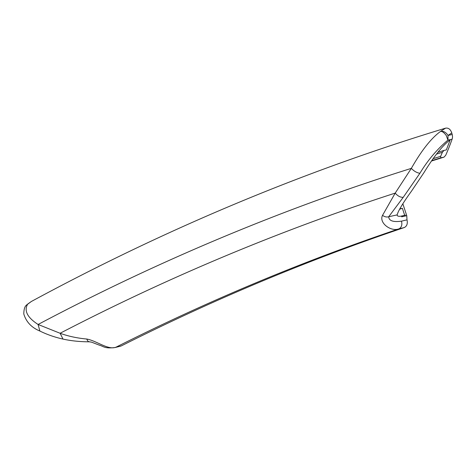 <?xml version="1.0" encoding="UTF-8"?>
<svg xmlns="http://www.w3.org/2000/svg" width="476" height="476" viewBox="0 0 476 476"><rect width="100%" height="100%" fill="white"/><g stroke="black" fill="none" stroke-linecap="round" stroke-linejoin="round"><path stroke-width="0.71" d="M431.732 160.644A3883.351 2896.942 77.5 0 1 440.806 157.836L444.072 157.11L445.732 155.224A248.276 185.212 -102.5 0 0 452.105 139.194L447.94 140.117L446.244 135.464C443.983 132.506 442.085 131.144 440.556 131.388C443.477 130.894 445.97 132.245 448.035 135.446L447.94 140.117C437.069 149.232 427.728 160.293 419.903 173.282L403.231 197.326C400.393 197.439 397.716 196.035 395.205 193.107L411.335 168.367C419.029 154.908 428.995 139.879 440.556 131.388L445.56 128.157A3910.715 2917.356 -102.5 0 0 235.507 203.776A3910.715 2917.356 -102.5 0 0 175.686 229.825C126.908 251.929 78.79 275.818 31.351 301.486L31.44 301.439M26.817 304.741L26.436 305.146C24.74 306.443 23.86 309.388 23.8 313.97C26.18 321.907 31.541 327.601 39.889 331.04L39.889 331.04C47.017 334.551 54.722 337.234 63.016 339.09L60.095 333.265A3861.467 2880.621 77.5 0 1 225.297 256.017A3861.467 2880.621 77.5 0 1 395.205 193.107L382.531 215.348C378.694 222.845 390.725 231.699 398.483 228.992L399.067 228.819C401.56 227.35 402.369 224.791 401.5 221.15C393.206 222.31 388.94 220.846 388.702 216.758L397.162 214.89C398.186 210.856 402.982 202.913 411.55 191.06L423.896 172.723C433.523 157.068 441.835 146.453 448.838 140.878L450.153 139.968L446.339 149.91L443.983 150.428L442.382 152.302L440.645 156.342L433.118 158.669M63.016 339.096C71.156 340.881 79.938 341.792 89.375 341.822L91.511 342.137L99.246 345.124C103.857 346.391 104.393 348.819 115.162 347.516L121.32 345.897C167.308 322.752 213.897 301.314 261.086 281.578C308.275 261.842 355.994 243.837 404.243 227.564L398.828 228.908A3828.343 2855.911 77.5 0 0 255.677 282.923A3828.343 2855.911 77.5 0 0 115.912 347.236L115.573 347.319C107.754 350.033 96.717 340.834 86.799 339.037C77.058 338.138 68.157 336.217 60.095 333.265L38.092 324.477A3880.4 2894.74 77.5 0 1 221.804 237.572A3880.4 2894.74 77.5 0 1 411.335 168.367C414.055 171.223 416.911 172.859 419.903 173.282M401.441 216.098L405.504 215.098M399.81 208.881A3847.199 2869.977 77.5 0 1 400.018 208.815L402.381 208.292L399.632 209.214M452.105 139.194A6.384 4.76 -102.5 0 0 452.194 134.506L448.035 135.446L451.76 132.923L452.2 134.506M451.76 132.923C450.486 129.282 448.422 127.693 445.56 128.157M26.436 305.146L31.345 301.486L27.721 304.057C23.824 310.644 27.281 317.45 38.092 324.477L39.889 331.04M443.888 150.458A3889.503 2901.535 -102.5 0 0 437.932 152.284L443.983 150.428M440.806 157.836L440.645 156.342M444.072 157.11L431.464 161.031A3883.351 2896.942 -102.5 0 1 444.072 157.11M403.231 197.326L388.702 216.758C386.702 217.336 384.65 216.866 382.531 215.348M89.851 341.756C88.572 342.03 87.554 341.119 86.799 339.037M397.162 214.89C397.121 216.039 398.299 216.491 400.685 216.241L401.887 215.943L401.679 216.812L406.76 215.688L407.004 219.852L401.5 221.15M121.32 345.897L120.38 346.219M407.004 219.852C407.825 223.69 406.903 226.261 404.243 227.564M402.851 203.793L406.76 215.688M404.677 215.289L402.381 208.292M436.498 154.105L442.382 152.302M120.589 346.165L115.186 347.51"/></g></svg>
